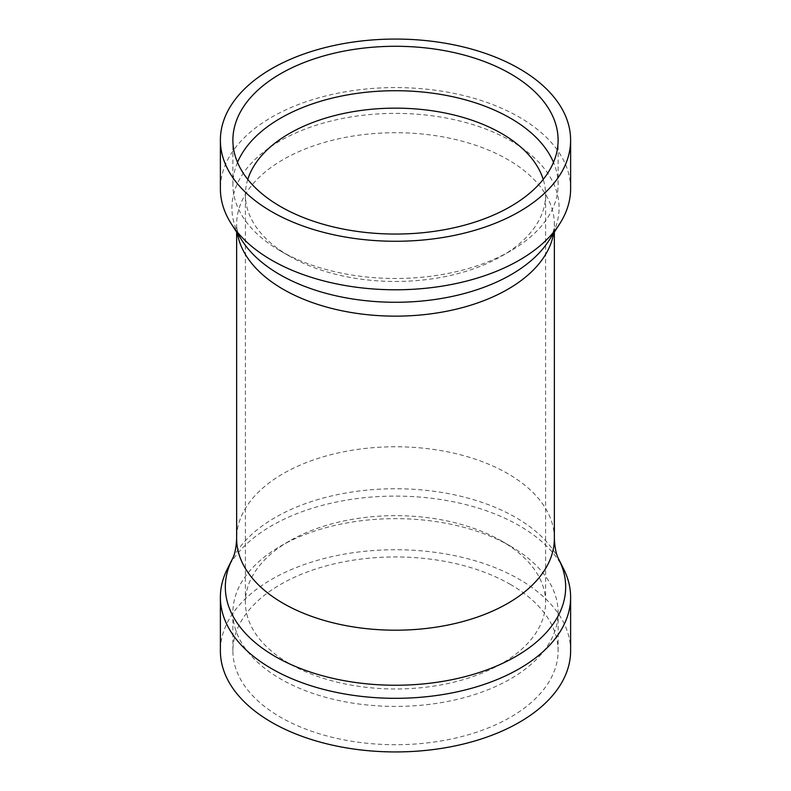 <?xml version="1.0" encoding="UTF-8"?>
<svg xmlns="http://www.w3.org/2000/svg" width="791" height="791" viewBox="0 0 791 791"><rect width="100%" height="100%" fill="white"/><g stroke="black" fill="none" stroke-linecap="round" stroke-linejoin="round"><path stroke-width="0.59" stroke-dasharray="3.96 2.97" d="M570.618 650.835A175.118 101.11 0 0 0 519.331 579.338A175.118 101.11 0 0 0 328.483 557.428A175.118 101.11 0 0 0 220.382 650.835M563.637 568.956A175.118 101.11 0 0 0 519.331 525.718A175.118 101.11 0 0 0 227.363 568.956M510.482 546.146A162.61 93.882 0 0 0 280.518 546.146A162.61 93.882 0 0 0 232.89 612.531A162.61 93.882 0 0 0 280.518 678.915A162.61 93.882 0 0 0 457.732 699.274A162.61 93.882 0 0 0 558.11 612.531A162.61 93.882 0 0 0 510.482 546.146L501.642 541.044A150.102 86.664 0 0 0 289.358 541.044A150.102 86.664 0 0 0 245.398 602.317A150.102 86.664 0 0 0 289.358 663.6A150.102 86.664 0 0 0 452.946 682.386A150.102 86.664 0 0 0 545.602 602.317A150.102 86.664 0 0 0 501.642 541.044L510.482 546.146M510.482 584.45A162.61 93.882 0 0 0 333.268 564.092A162.61 93.882 0 0 0 232.89 650.835A162.61 93.882 0 0 0 280.518 717.219A162.61 93.882 0 0 0 457.732 737.568A162.61 93.882 0 0 0 558.11 650.835A162.61 93.882 0 0 0 510.482 584.45M247.781 179.419A150.102 86.664 0 0 0 245.398 194.813A150.102 86.664 0 0 0 289.358 256.086L280.518 250.984A162.61 93.882 0 0 0 510.482 250.984A162.61 93.882 0 0 0 558.11 184.6A162.61 93.882 0 0 0 553.492 162.382M237.508 162.382A162.61 93.882 0 0 0 232.89 184.6A162.61 93.882 0 0 0 280.518 250.984L289.358 256.086A150.102 86.664 0 0 0 501.642 256.086A150.102 86.664 0 0 0 545.602 194.813A150.102 86.664 0 0 0 543.219 179.419M570.618 188.683A175.118 101.11 0 0 0 519.331 117.187A175.118 101.11 0 0 0 328.483 95.276A175.118 101.11 0 0 0 220.382 188.683M553.611 233.296A158.862 91.716 0 0 0 554.362 224.426C554.669 228.648 552.84 234.057 548.875 240.672A163.589 94.445 0 0 0 511.174 141.045A163.589 94.445 0 0 0 307.185 128.33A163.589 94.445 0 0 0 242.125 240.672C238.16 234.057 236.331 228.648 236.638 224.426A158.862 91.716 0 0 0 237.389 233.296M554.362 232.139L554.362 224.426A158.862 91.716 0 0 0 507.832 159.574A158.862 91.716 0 0 0 334.712 139.691A158.862 91.716 0 0 0 236.638 224.426L236.638 232.139M554.362 538.483A158.862 91.716 0 0 0 507.832 473.631A158.862 91.716 0 0 0 334.712 453.747A158.862 91.716 0 0 0 236.638 538.483M558.891 559.534A170.174 98.252 0 0 0 515.831 517.522A170.174 98.252 0 0 0 232.109 559.534M232.89 650.835L232.89 612.531M289.358 541.044L280.518 546.146M245.398 602.317L245.398 194.813M232.89 184.6L232.89 140.165M558.11 184.6L558.11 140.165M501.642 256.086L510.482 250.984M545.602 602.317L545.602 194.813M558.11 650.835L558.11 612.531"/><path stroke-width="1.19" d="M558.891 559.534A170.174 98.252 0 0 1 482.164 671.549A170.174 98.252 0 0 1 275.169 656.471A170.174 98.252 0 0 1 232.109 559.534L227.363 568.956A175.118 101.11 0 0 0 220.382 597.215L220.382 650.835A175.118 101.11 0 0 0 271.669 722.321A175.118 101.11 0 0 0 462.517 744.242A175.118 101.11 0 0 0 570.618 650.835L570.618 597.215A175.118 101.11 0 0 0 563.637 568.956L558.891 559.534C556.3 554.985 554.788 547.965 554.362 538.483L554.362 232.139M220.382 597.215A175.118 101.11 0 0 0 271.669 668.702A175.118 101.11 0 0 0 462.517 690.622A175.118 101.11 0 0 0 570.618 597.215M543.219 179.419A150.102 86.664 0 0 0 501.642 133.531A150.102 86.664 0 0 0 350.65 112.104A150.102 86.664 0 0 0 247.781 179.419M553.492 162.382A162.61 93.882 0 0 0 510.482 118.215A162.61 93.882 0 0 0 351.619 94.198A162.61 93.882 0 0 0 237.508 162.382M510.482 73.781A162.61 93.882 0 0 0 333.268 53.432A162.61 93.882 0 0 0 232.89 140.165A162.61 93.882 0 0 0 280.518 206.55A162.61 93.882 0 0 0 457.732 226.908A162.61 93.882 0 0 0 558.11 140.165A162.61 93.882 0 0 0 510.482 73.781M220.382 140.165L220.382 188.683A175.118 101.11 0 0 0 231.308 223.833A175.118 101.11 0 0 0 271.669 260.17A175.118 101.11 0 0 0 559.692 223.833A175.118 101.11 0 0 0 570.618 188.683L570.618 140.165A175.118 101.11 0 0 0 519.331 68.679A175.118 101.11 0 0 0 328.483 46.758A175.118 101.11 0 0 0 220.382 140.165A175.118 101.11 0 0 0 271.669 211.662A175.118 101.11 0 0 0 462.517 233.572A175.118 101.11 0 0 0 570.618 140.165M231.308 223.833L242.125 240.672A163.589 94.445 0 0 0 279.826 274.615A163.589 94.445 0 0 0 548.875 240.672L559.692 223.833M237.389 233.296A158.862 91.716 0 0 0 283.168 289.279A158.862 91.716 0 0 0 449.11 310.764A158.862 91.716 0 0 0 553.611 233.296M232.109 559.534C234.7 554.985 236.212 547.965 236.638 538.483A158.862 91.716 0 0 0 283.168 603.335A158.862 91.716 0 0 0 456.288 623.219A158.862 91.716 0 0 0 554.362 538.483M236.638 538.483L236.638 232.139"/></g></svg>
